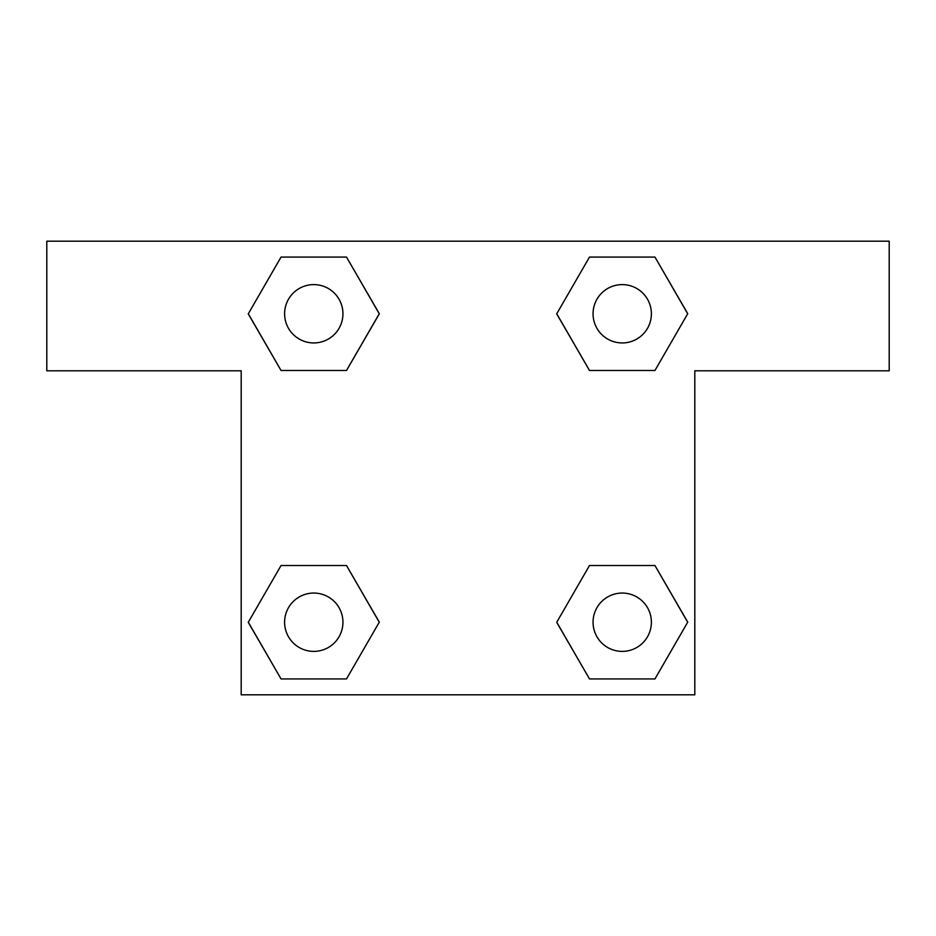 <?xml version="1.0" encoding="UTF-8"?>
<svg xmlns="http://www.w3.org/2000/svg" width="936" height="936" viewBox="0 0 936 936"><rect width="100%" height="100%" fill="white"/><g stroke="black" fill="none" stroke-linecap="round" stroke-linejoin="round"><path stroke-width="1.4" d="M654.954 257.072L589.493 257.072L654.954 257.072L687.691 313.771L654.954 370.48L589.493 370.48L617.14 370.48L589.493 370.48L556.674 313.817L589.493 370.48L556.756 313.771L589.493 257.072L654.954 257.072L687.773 313.735M654.954 565.519L589.493 565.519L654.954 565.519L687.691 622.229L654.954 678.928L589.493 678.928L556.756 622.229L589.493 565.519L654.954 565.519L687.773 622.183M556.885 622.452A178.203 178.203 0 0 1 556.815 622.498L589.493 678.928L654.954 678.928L589.493 678.928M318.86 370.48L281.046 370.48L346.507 370.48L281.046 370.48L248.309 313.771L281.046 257.072L346.507 257.072L379.244 313.771L346.507 370.48L318.86 370.48L346.507 370.48L379.326 313.817M281.046 678.928L346.507 678.928L281.046 678.928L248.309 622.229L281.046 565.519L346.507 565.519L318.86 565.519L346.507 565.519L379.326 622.183L346.507 565.519L379.244 622.229L346.507 678.928L281.046 678.928L248.227 622.264M889.2 241.195L46.8 241.195L46.8 370.796L241.195 370.796L241.195 694.804L694.804 694.804L694.804 370.796L889.2 370.796L889.2 241.195M281.046 370.48L248.227 313.817M346.507 257.072L281.046 257.072L346.507 257.072L379.326 313.735M651.386 622.229A29.156 29.156 0 0 0 607.639 596.969A29.156 29.156 0 0 0 607.639 647.478A29.156 29.156 0 0 0 651.386 622.229M281.046 565.519L346.507 565.519L281.046 565.519M342.939 622.229A29.156 29.156 0 0 0 299.192 596.969A29.156 29.156 0 0 0 299.192 647.478A29.156 29.156 0 0 0 342.939 622.229M654.954 370.48L589.493 370.48L654.954 370.48M651.386 313.771A29.156 29.156 0 0 0 607.639 288.522A29.156 29.156 0 0 0 607.639 339.031A29.156 29.156 0 0 0 651.386 313.771M342.939 313.771A29.156 29.156 0 0 0 299.192 288.522A29.156 29.156 0 0 0 299.192 339.031A29.156 29.156 0 0 0 342.939 313.771M589.493 565.519L617.14 565.519M318.86 565.519L346.507 565.519M617.14 370.48L589.493 370.48"/></g></svg>
